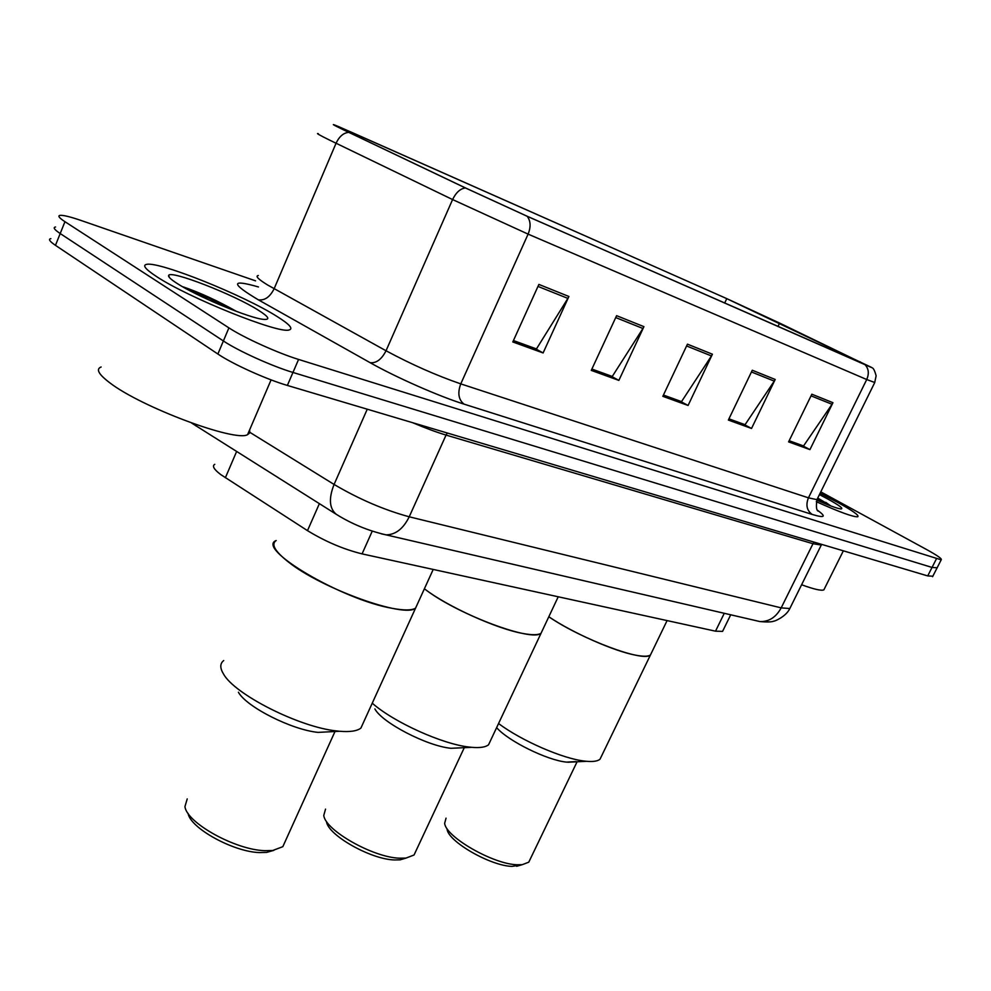<?xml version="1.0" encoding="UTF-8"?>
<svg xmlns="http://www.w3.org/2000/svg" width="991" height="991" viewBox="0 0 991 991"><rect width="100%" height="100%" fill="white"/><g stroke="black" fill="none" stroke-linecap="round" stroke-linejoin="round"><path stroke-width="1.49" d="M723.145 630.226L722.575 631.378L715.514 631.18L362.074 553.882C343.53 549.287 325.345 541.532 307.495 530.643L220.733 474.578C213.87 469.338 211.888 465.919 214.787 464.321M50.875 238.62C48.138 239.153 49.661 241.395 55.471 245.347L217.871 354.022C232.538 364.031 266.455 379.355 287.365 385.437L927.712 575.92L932.841 576.192M255.554 280.849L81.312 220.559C70.522 216.856 63.486 215.121 60.191 215.344C57.503 215.728 59.088 217.847 64.948 221.699L228.909 327.872L223.384 340.966C238.125 350.864 272.091 366.224 292.964 372.455L932.035 567.434L937.139 567.781L932.035 567.434L292.964 372.455C272.091 366.224 238.125 350.864 223.384 340.966L60.203 233.542L223.384 340.966L217.871 354.022M55.533 227.001C52.808 227.459 54.369 229.639 60.203 233.542C54.369 229.639 52.808 227.459 55.533 227.001M156.442 276.489C188.03 297.61 278.756 333.955 289 329.991C293.609 328.876 289.607 324.354 276.984 316.439C244.405 295.628 160.096 261.587 146.879 264.312C142.085 265.105 145.281 269.168 156.442 276.489C188.03 297.61 278.756 333.955 289 329.991C293.609 328.876 289.607 324.354 276.984 316.439C244.405 295.628 160.096 261.587 146.879 264.312C142.085 265.105 145.281 269.168 156.442 276.489M816.287 501.681C839.563 512.099 853.387 517.129 857.748 516.782C859.531 515.555 852.644 510.65 837.085 502.078L820.09 493.258L837.085 502.078C852.644 510.65 859.531 515.555 857.748 516.782C853.387 517.129 839.563 512.099 816.287 501.681M344.05 130.069L335.082 125.25L351.111 132.088L726.775 298.638L779.62 323.091L870.916 367.277L526.345 215.877L466.179 188.265L344.05 130.069M343.159 129.685L465.448 187.956L527.162 216.273L871.671 367.475L726.106 298.328L338.426 126.526C330.288 123.132 331.861 124.185 343.159 129.685M228.909 327.872C243.736 337.646 277.74 353.044 298.576 359.436L941.202 559.828C942.305 558.936 937.399 555.493 926.498 549.485L820.783 491.858M832.948 402.693L809.944 449.617L788.601 441.887L811.84 394.207L832.948 402.693L832.031 404.266L811.034 395.855M643.927 326.658L618.867 380.395L591.268 370.386L616.6 315.671L643.927 326.658L642.924 328.479L615.721 317.566M568.896 296.482L543.105 352.945L512.805 341.957L538.881 284.417L568.896 296.482L567.88 298.39L537.977 286.411M775.197 379.466L751.537 428.459L728.36 420.06L752.28 370.238L775.197 379.466L774.256 381.114L751.451 371.972M712.418 354.208L688.076 405.468L662.83 396.326L687.444 344.162L712.418 354.208L711.451 355.942L686.59 345.97M802.437 445.541L789.121 440.809M611.1 376.035L591.838 369.16M535.289 348.498L513.388 340.669M743.931 424.284L728.905 418.945M680.383 401.206L663.388 395.149M688.076 405.468L680.334 401.305M663.437 395.05L681.523 401.615L711.451 355.942M751.537 428.459L743.882 424.383M728.955 418.846L745.059 424.693L774.256 381.114M543.105 352.945L535.239 348.609M513.437 340.557L536.453 348.919L567.88 298.39M618.867 380.395L611.051 376.134M591.887 369.061L612.265 376.456L642.924 328.479M809.944 449.617L802.388 445.628M789.158 440.722L803.54 445.95L832.031 404.266M101.132 366.992C95.693 369.024 98.53 374.251 109.629 382.675C141.019 407.103 235.536 442.296 247.577 434.653L249.831 432.794L249.608 429.908M176.77 283.228C196.305 296.148 250.178 318.495 263.594 319.362C270.531 319.882 268.871 316.885 258.614 310.356C234.545 294.822 169.833 269.552 168.631 275.486C168.061 276.774 170.774 279.351 176.77 283.228M236.576 311.447C217.599 300.756 199.835 292.58 183.285 286.919M183.632 287.328C197.11 292.308 212.47 299.468 229.726 308.82M424.383 588.778L426.564 590.401C459.329 615.039 532.415 642.094 541.049 633.261L542.696 629.768L541.049 633.261C538.125 635.12 532.018 635.181 522.74 633.447C496.479 628.777 446.978 606.319 424.383 588.778M372.244 703.176C393.761 722.241 442.68 744.315 469.461 747.09L471.827 747.338C480.028 748.032 485.602 747.177 488.551 744.786L490.669 740.289M374.883 708.912C382.068 722.674 427.071 746.05 450.967 748.292L471.827 747.338M325.543 809.127L323.772 815.407C325.147 830.297 373.235 857.587 399.658 858.194L405.976 858.082L414.04 855.01L415.898 851.034M326.485 821.576C327.798 835.041 370.745 859.42 394.468 859.953L400.129 859.841L406.112 858.057M276.204 540.529C270.791 544.109 274.817 551.231 288.27 561.885C321.369 588.53 404.836 618.458 415.551 608.164L417.682 603.494L415.551 608.164C411.748 610.468 403.994 610.518 392.287 608.338C342.192 599.877 255.083 548.308 276.204 540.529M223.718 660.539C219.928 663.487 219.841 667.959 223.458 673.93C234.582 694.456 299.616 727.307 336.717 730.949L339.752 731.271C350.046 732.126 357.094 731.061 360.897 728.088L363.635 722.092M238.41 692.238C246.573 706.992 291.738 729.822 318.049 732.386L339.752 731.271M187.225 798.895L184.945 806.587C186.655 822.803 235.35 849.882 264.671 850.662L272.686 850.501L282.819 846.686L285.222 841.384M188.092 813.376C190.21 828.067 233.343 851.876 259.419 852.57L266.616 852.409L273.85 850.352M831.164 506.067L817.724 498.052M816.757 500.108C829.021 505.497 837.036 508.433 840.777 508.94C843.998 508.891 839.674 505.583 827.807 499.006L819.433 494.596M801.62 584.764C813.945 589.249 821.353 590.958 823.855 589.88L824.45 588.691M817.414 499.179L823.509 503.007M825.726 502.338L830.731 505.893M548.816 616.761C581.841 639.393 643.518 662.384 650.43 655.026L651.706 652.388L650.43 655.026C648.139 656.55 643.258 656.612 635.788 655.2C614.482 651.384 572.736 632.952 548.816 616.761M498.56 723.541C521.588 740.81 562.95 758.809 584.715 761.1L586.598 761.299C593.213 761.868 597.684 761.175 600.013 759.217L601.661 755.823M496.627 727.642C508.148 741.008 547.131 760.27 566.493 762.116L576.118 761.583M446.037 818.17L444.649 823.335C445.789 836.986 493.295 864.288 517.191 864.759L522.257 864.672L528.76 862.182L530.21 859.16M447.09 829.232C448.18 841.582 490.619 865.985 512.074 866.382L521.328 864.932M236.614 451.524L225.366 477.761M319.375 503.663L307.495 530.643M372.232 531.176L362.074 553.882M724.26 613.305L715.514 631.18M287.365 385.437L298.576 359.436M55.471 245.347L64.948 221.699M927.712 575.92L936.384 558.912M248.84 431.704L334.078 484.45L367.252 409.196M336.977 514.75L336.271 514.304C329.297 508.433 328.566 498.473 334.078 484.45C359.064 499.179 384.112 509.956 409.221 516.794L446.049 435.074C436.56 432.237 425.461 428.124 412.751 422.736M381.399 533.852L386.019 534.855C395.57 534.781 403.3 528.76 409.221 516.794L781.181 607.879L812.979 543.725L446.049 435.074L447.275 433.005M755.13 620.465L759.924 621.568C768.942 621.84 776.027 617.282 781.181 607.879L789.827 608.524L790.459 607.248M821.861 544.443L821.341 545.062L812.979 543.725L814.069 542.114M195.933 425.895L192.948 423.504M351.111 132.088L350.628 133.228M865.292 364.973C868.735 368.937 869.206 373.793 866.729 379.528L528.104 234.124L452.59 199.563L329.26 139.954C319.263 134.987 315.621 132.905 318.359 133.686M258.317 275.535C255.083 276.043 258.193 279.202 267.657 285.012L386.032 350.764C411.389 364.403 436.3 375.44 460.765 383.876L808.445 497.829L816.943 499.65L817.327 498.845M348.745 132.36C343.505 132.831 339.269 136.473 336.048 143.261L274.135 288.74C269.948 297.04 264.684 300.719 258.317 299.802C230.63 283.277 230.68 278.991 258.44 286.956M817.736 510.439C826.593 516.881 824.723 518.206 812.149 514.416L463.999 404.117C458.499 399.683 457.421 392.931 460.765 383.876L528.104 234.124C531.015 226.852 530.693 220.906 527.162 216.273M874.768 382.526L866.729 379.528L808.445 497.829C805.596 505.038 806.835 510.563 812.149 514.416M463.999 404.117C439.1 396.363 396.078 377.398 370.101 362.669C376.295 363.375 381.597 359.411 386.032 350.764L452.59 199.563C456.021 192.489 460.307 188.612 465.448 187.956M370.101 362.669L258.317 299.802M860.2 361.802L859.841 362.545M779.62 323.091L777.96 326.535M726.775 298.638L724.656 303.097M220.374 305.005L211.603 301.202M209.101 298.241L189.702 290.623M730.714 614.792L722.575 631.378M932.581 576.712L941.202 559.828M191.585 423.021L336.271 514.304C351.508 523.843 368.095 530.693 386.019 534.855L759.924 621.568C767.43 622.212 772.162 622.026 774.095 621.035C773.129 621.902 785.974 616.984 789.827 608.524L821.613 544.369M872.018 367.76C873.381 367.983 874.756 370.684 876.131 375.837L874.669 382.699L816.943 499.65C815.965 506.686 816.398 510.526 818.256 511.145M169.572 277.715L168.631 275.486M247.577 434.653L271.088 379.875M488.551 744.786L558.218 596.78M464.234 747.784L414.04 855.01M400.129 859.841L405.976 858.082M360.897 728.088L433.203 569.441M334.958 731.593L282.819 846.686M266.616 852.409L272.686 850.501M823.855 589.88L843.353 550.835M600.013 759.217L667.092 620.589M567.831 762.252L586.598 761.299M577.084 761.782L528.76 862.182M516.621 866.295L522.257 864.672"/></g></svg>
